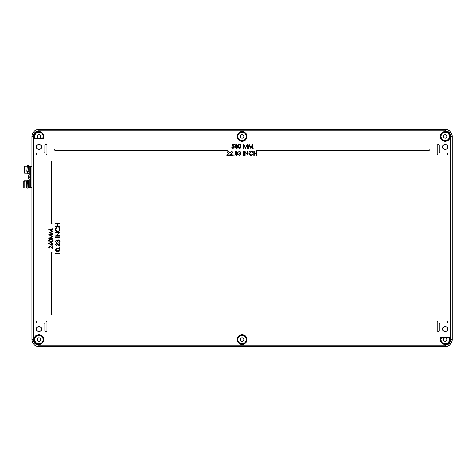 <?xml version="1.0" encoding="UTF-8"?>
<svg xmlns="http://www.w3.org/2000/svg" width="476" height="476" viewBox="0 0 476 476"><rect width="100%" height="100%" fill="white"/><g stroke="black" fill="none" stroke-linecap="round" stroke-linejoin="round"><path stroke-width="0.71" d="M54.341 149.565A0.702 0.702 0 0 0 55.037 150.267L227.355 150.267A0.702 0.702 0 0 0 228.052 149.565A0.702 0.702 0 0 0 227.355 148.869L55.037 148.869A0.702 0.702 0 0 0 54.341 149.565M256.07 149.565A0.702 0.702 0 0 0 256.772 150.267L429.084 150.267A0.702 0.702 0 0 0 429.786 149.565A0.702 0.702 0 0 0 429.084 148.869L256.772 148.869A0.702 0.702 0 0 0 256.07 149.565M36.479 322.056A1.053 1.053 0 0 0 37.527 323.103L44.185 323.103A0.702 0.702 0 0 1 44.881 323.805L44.881 330.463A1.053 1.053 0 0 0 45.934 331.51A1.053 1.053 0 0 0 46.987 330.463L46.987 322.407A1.398 1.398 0 0 0 45.583 321.002L37.527 321.002A1.053 1.053 0 0 0 36.479 322.056M36.479 153.944A1.053 1.053 0 0 0 37.527 154.998L45.583 154.998A1.398 1.398 0 0 0 46.987 153.593L46.987 145.537A1.053 1.053 0 0 0 45.934 144.49A1.053 1.053 0 0 0 44.881 145.537L44.881 152.195A0.702 0.702 0 0 1 44.185 152.897L37.527 152.897A1.053 1.053 0 0 0 36.479 153.944M440.294 339.567A4.903 4.903 0 0 0 445.197 344.469A4.903 4.903 0 0 0 449.439 337.115L440.949 337.115A4.903 4.903 0 0 0 440.294 339.567M449.011 337.817L445.31 337.817A1.749 1.749 0 0 1 446.946 339.567A1.749 1.749 0 0 1 445.197 341.316A1.749 1.749 0 0 1 443.442 339.567A1.749 1.749 0 0 1 445.084 337.817L441.377 337.817A4.201 4.201 0 0 0 445.197 343.767A4.201 4.201 0 0 0 449.011 337.817L449.439 337.115M35.111 138.183L38.818 138.183A1.749 1.749 0 0 1 37.176 136.434A1.749 1.749 0 0 1 38.931 134.684A1.749 1.749 0 0 1 40.68 136.434A1.749 1.749 0 0 1 39.044 138.183L42.745 138.183A4.201 4.201 0 0 0 38.931 132.233A4.201 4.201 0 0 0 35.111 138.183L34.683 138.885L43.173 138.885A4.903 4.903 0 0 0 38.931 131.531A4.903 4.903 0 0 0 34.683 138.885M34.028 339.567A4.903 4.903 0 0 0 38.931 344.469A4.903 4.903 0 0 0 43.834 339.567A4.903 4.903 0 0 0 38.931 334.664A4.903 4.903 0 0 0 34.028 339.567M34.73 339.567A4.201 4.201 0 0 0 38.931 343.767A4.201 4.201 0 0 0 43.126 339.567A4.201 4.201 0 0 0 38.931 335.366A4.201 4.201 0 0 0 34.73 339.567M237.161 339.567A4.903 4.903 0 0 0 242.064 344.469A4.903 4.903 0 0 0 246.967 339.567A4.903 4.903 0 0 0 242.064 334.664A4.903 4.903 0 0 0 237.161 339.567M237.863 339.567A4.201 4.201 0 0 0 242.064 343.767A4.201 4.201 0 0 0 246.259 339.567A4.201 4.201 0 0 0 242.064 335.366A4.201 4.201 0 0 0 237.863 339.567M440.294 136.434A4.903 4.903 0 0 0 445.197 141.336A4.903 4.903 0 0 0 450.1 136.434A4.903 4.903 0 0 0 445.197 131.531A4.903 4.903 0 0 0 440.294 136.434M440.996 136.434A4.201 4.201 0 0 0 445.197 140.634A4.201 4.201 0 0 0 449.392 136.434A4.201 4.201 0 0 0 445.197 132.233A4.201 4.201 0 0 0 440.996 136.434M237.161 136.434A4.903 4.903 0 0 0 242.064 141.336A4.903 4.903 0 0 0 246.967 136.434A4.903 4.903 0 0 0 242.064 131.531A4.903 4.903 0 0 0 237.161 136.434M237.863 136.434A4.201 4.201 0 0 0 242.064 140.634A4.201 4.201 0 0 0 246.259 136.434A4.201 4.201 0 0 0 242.064 132.233A4.201 4.201 0 0 0 237.863 136.434M40.68 339.567A1.749 1.749 0 0 1 38.931 341.316A1.749 1.749 0 0 1 37.176 339.567A1.749 1.749 0 0 1 38.931 337.817A1.749 1.749 0 0 1 40.68 339.567M243.813 339.567A1.749 1.749 0 0 1 242.064 341.316A1.749 1.749 0 0 1 240.309 339.567A1.749 1.749 0 0 1 242.064 337.817A1.749 1.749 0 0 1 243.813 339.567M446.946 136.434A1.749 1.749 0 0 1 445.197 138.183A1.749 1.749 0 0 1 443.442 136.434A1.749 1.749 0 0 1 445.197 134.684A1.749 1.749 0 0 1 446.946 136.434M243.813 136.434A1.749 1.749 0 0 1 242.064 138.183A1.749 1.749 0 0 1 240.309 136.434A1.749 1.749 0 0 1 242.064 134.684A1.749 1.749 0 0 1 243.813 136.434M442.615 329.059A2.582 2.582 0 0 0 445.197 331.641A2.582 2.582 0 0 0 447.773 329.059A2.582 2.582 0 0 0 445.197 326.482A2.582 2.582 0 0 0 442.615 329.059M36.349 329.059A2.582 2.582 0 0 0 38.931 331.641A2.582 2.582 0 0 0 41.507 329.059A2.582 2.582 0 0 0 38.931 326.482A2.582 2.582 0 0 0 36.349 329.059M36.349 146.941A2.582 2.582 0 0 0 38.931 149.518A2.582 2.582 0 0 0 41.507 146.941A2.582 2.582 0 0 0 38.931 144.359A2.582 2.582 0 0 0 36.349 146.941M442.615 146.941A2.582 2.582 0 0 0 445.197 149.518A2.582 2.582 0 0 0 447.773 146.941A2.582 2.582 0 0 0 445.197 144.359A2.582 2.582 0 0 0 442.615 146.941M31.928 339.567L31.928 136.434A7.003 7.003 0 0 1 38.931 129.43L445.197 129.43A7.003 7.003 0 0 1 452.2 136.434L452.2 339.567A7.003 7.003 0 0 1 445.197 346.57L38.931 346.57A7.003 7.003 0 0 1 31.928 339.567L31.928 339.572C32.368 343.791 34.7 346.129 38.925 346.57L38.931 346.57A7.003 7.003 0 0 1 31.928 339.567L33.326 339.567A5.605 5.605 0 0 0 38.931 345.171L445.197 345.171A5.605 5.605 0 0 0 450.802 339.567L450.802 136.434A5.605 5.605 0 0 0 445.197 130.829L38.931 130.829A5.605 5.605 0 0 0 33.326 136.434L33.326 339.567M42.745 138.183L43.173 138.885M441.377 337.817L440.949 337.115M439.241 145.537A1.053 1.053 0 0 0 438.194 144.49A1.053 1.053 0 0 0 437.141 145.537L437.141 153.593A1.398 1.398 0 0 0 438.539 154.998L446.595 154.998A1.053 1.053 0 0 0 447.648 153.944A1.053 1.053 0 0 0 446.595 152.897L439.943 152.897A0.702 0.702 0 0 1 439.241 152.195L439.241 145.537M438.539 321.002A1.398 1.398 0 0 0 437.141 322.407L437.141 330.463A1.053 1.053 0 0 0 438.194 331.51A1.053 1.053 0 0 0 439.241 330.463L439.241 323.805A0.702 0.702 0 0 1 439.943 323.103L446.595 323.103A1.053 1.053 0 0 0 447.648 322.056A1.053 1.053 0 0 0 446.595 321.002L438.539 321.002M52.937 252.708A0.702 0.702 0 0 0 52.241 252.006A0.702 0.702 0 0 0 51.539 252.708L51.539 314.35A0.702 0.702 0 0 0 52.241 315.053A0.702 0.702 0 0 0 52.937 314.35L52.937 252.708M51.539 223.292A0.702 0.702 0 0 0 52.241 223.994A0.702 0.702 0 0 0 52.937 223.292L52.937 161.65A0.702 0.702 0 0 0 52.241 160.947A0.702 0.702 0 0 0 51.539 161.65L51.539 223.292M232.591 144.139L234.317 144.139L234.317 144.567L232.889 144.567L232.663 145.674L233.157 145.591L234.478 146.971L233.014 148.447L231.729 147.262L233.038 148.018L234.103 146.953L233.085 146.025L232.163 146.239L232.591 144.139M236.334 144.46L235.501 145.115L236.352 145.811L237.173 145.109L236.334 144.46M237.548 145.12L236.953 146.001L237.768 147.12L237.447 147.988L236.334 148.447L234.912 147.149L235.739 146.001L235.126 145.109L236.358 144.032L237.548 145.12M236.358 146.239L235.287 147.161L236.334 148.018L237.387 147.126L236.358 146.239M239.547 148.447C238.488 148.167 238.024 147.435 238.143 146.239C238.018 145.049 238.488 144.311 239.547 144.032C240.618 144.305 241.106 145.043 240.999 146.239C241.106 147.441 240.618 148.173 239.547 148.447M238.518 146.239L239.559 148.018L240.463 147.298L240.624 146.239L239.559 144.46L238.518 146.239M243.534 148.339L243.153 148.339L243.706 144.139L245.497 147.59L247.282 144.139L247.841 148.339L247.46 148.339L247.062 145.317L245.455 148.339L243.932 145.311L243.534 148.339M248.871 148.339L248.49 148.339L249.043 144.139L250.834 147.59L252.619 144.139L253.178 148.339L252.798 148.339L252.393 145.317L250.792 148.339L249.269 145.311L248.871 148.339M228.343 151.469L226.987 152.439L228.361 151.035L229.628 152.284L227.73 154.914L229.682 154.914L229.682 155.349L226.826 155.349L229.254 152.32L228.343 151.469M231.574 151.469L230.223 152.439L231.592 151.035L232.865 152.284L230.961 154.914L232.919 154.914L232.919 155.349L230.063 155.349L232.484 152.32L231.574 151.469M233.615 155.051L233.966 154.7L234.317 155.051L233.966 155.402L233.615 155.051M236.28 151.469L235.447 152.118L236.298 152.814L237.119 152.112L236.28 151.469M237.494 152.124L236.899 153.004L237.714 154.123L237.393 154.992L236.28 155.456L234.858 154.159L235.685 153.004L235.073 152.112L236.304 151.035L237.494 152.124M236.304 153.242L235.233 154.17L236.28 155.021L237.334 154.129L236.304 153.242M239.505 151.469L238.25 152.112L239.499 151.035L240.731 152.13L240.237 152.992L240.945 154.099L239.493 155.456L238.089 154.212L239.499 155.021L240.57 154.135L239.273 153.242L240.35 152.124L239.505 151.469M243.313 155.349L243.313 151.142L243.694 151.142L243.694 155.349L243.313 155.349M245.146 155.349L244.771 155.349L244.771 151.142L247.627 154.45L247.627 151.142L248.002 151.142L248.002 155.349L245.146 152.046L245.146 155.349M251.126 151.035L252.958 151.915L252.631 152.165L251.102 151.469L249.24 153.248L251.132 155.021L252.631 154.319L252.958 154.575L251.132 155.456L249.4 154.718L248.865 153.218C248.996 151.856 249.751 151.13 251.126 151.035M253.821 155.349L253.821 151.142L254.202 151.142L254.202 152.867L256.356 152.867L256.356 151.142L256.731 151.142L256.731 155.349L256.356 155.349L256.356 153.296L254.202 153.296L254.202 155.349L253.821 155.349M52.937 233.139L52.937 233.52L48.736 232.966L52.181 231.175L48.736 229.39L52.937 228.831L52.937 229.212L49.915 229.61L52.937 231.217L49.909 232.74L52.937 233.139M52.937 238.476L52.937 238.851L48.736 238.297L52.181 236.512L48.736 234.722L52.937 234.168L52.937 234.543L49.915 234.948L52.937 236.548L49.909 238.071L52.937 238.476M53.044 240.844C52.765 241.903 52.033 242.367 50.837 242.248C49.647 242.373 48.909 241.903 48.629 240.844C48.903 239.773 49.641 239.285 50.837 239.392C52.039 239.285 52.771 239.773 53.044 240.844M50.837 241.873L52.616 240.832L51.896 239.928L50.837 239.767L49.058 240.832L50.837 241.873M50.545 244.795L48.629 243.539L48.855 243.254L50.557 244.361L51.759 242.677L53.044 243.992L51.765 245.265L50.545 244.795M50.944 244.004L51.783 244.89L52.616 243.974L51.783 243.057L50.944 244.004M49.058 247.199L50.028 248.555L48.629 247.181L49.879 245.913L52.509 247.812L52.509 245.86L52.937 245.86L52.937 248.716L49.909 246.288L49.058 247.199M59.94 226.362L55.496 226.362L55.496 225.963L57.322 225.963L57.322 223.684L55.496 223.684L55.496 223.28L59.94 223.28L59.94 223.684L57.774 223.684L57.774 225.963L59.94 225.963L59.94 226.362M55.383 229.212L56.311 227.272L56.579 227.623L55.835 229.242C55.918 230.432 56.549 231.086 57.721 231.211C58.911 231.086 59.536 230.42 59.601 229.212L58.857 227.623L59.125 227.272L60.059 229.212L59.28 231.044L57.691 231.61C56.251 231.467 55.478 230.67 55.383 229.212M59.94 235.543L59.94 235.941L55.496 235.941L58.994 232.919L55.496 232.919L55.496 232.52L59.94 232.52L56.448 235.543L59.94 235.543M59.94 237.31L55.496 237.31L55.496 236.911L59.94 236.911L59.94 237.31M55.835 241.344L56.519 242.671L55.383 241.344L56.537 240.047L57.453 240.564L58.619 239.821L60.059 241.356L58.744 242.843L59.601 241.35L58.661 240.219L57.721 241.588L57.263 241.588L56.537 240.445L55.835 241.344M55.835 244.664L56.864 246.092L55.383 244.64L56.703 243.295L59.488 245.313L59.488 243.242L59.94 243.242L59.94 246.265L56.739 243.694L55.835 244.664M59.631 247.633L59.256 247.258L59.631 246.889L60 247.258L59.631 247.633M60.059 249.906C59.762 251.03 58.982 251.524 57.721 251.393C56.46 251.524 55.68 251.03 55.383 249.906C55.674 248.775 56.454 248.264 57.721 248.371C58.988 248.264 59.768 248.775 60.059 249.906M57.721 250.995L59.601 249.894L58.84 248.942L57.721 248.769L55.835 249.894L57.721 250.995M55.954 254.13L55.496 253.869L55.496 253.048L59.94 253.048L59.94 253.446L55.954 253.446L55.954 254.13M36.479 329.059A2.451 2.451 0 0 0 38.931 331.51A2.451 2.451 0 0 0 41.382 329.059A2.451 2.451 0 0 0 38.931 326.607A2.451 2.451 0 0 0 36.479 329.059M36.479 146.941A2.451 2.451 0 0 0 38.931 149.393A2.451 2.451 0 0 0 41.382 146.941A2.451 2.451 0 0 0 38.931 144.49A2.451 2.451 0 0 0 36.479 146.941M442.745 329.059A2.451 2.451 0 0 0 445.197 331.51A2.451 2.451 0 0 0 447.648 329.059A2.451 2.451 0 0 0 445.197 326.607A2.451 2.451 0 0 0 442.745 329.059M442.745 146.941A2.451 2.451 0 0 0 445.197 149.393A2.451 2.451 0 0 0 447.648 146.941A2.451 2.451 0 0 0 445.197 144.49A2.451 2.451 0 0 0 442.745 146.941M445.197 129.43L445.197 129.43A7.003 7.003 0 0 1 452.2 136.434L452.2 136.428C451.754 132.209 449.421 129.871 445.197 129.43L445.197 130.829M38.931 129.43L38.925 129.43C34.7 129.871 32.368 132.209 31.928 136.428L31.928 136.434A7.003 7.003 0 0 1 38.931 129.43L38.931 130.829M452.2 339.572L452.2 339.567A7.003 7.003 0 0 1 445.197 346.57L445.197 346.57C449.421 346.129 451.754 343.791 452.2 339.572L450.802 339.567M29.125 166.552L29.125 166.201L29.125 166.552L29.125 166.201L30.523 166.201L30.523 166.552L29.125 166.552L29.125 175.15A2.463 2.463 0 0 0 29.125 178.97L29.125 187.568L30.523 187.568L30.523 166.552L29.125 166.552L29.125 175.15A2.463 2.463 0 0 0 29.125 178.97L29.125 187.919L29.125 187.568L29.125 187.919L31.928 187.919L29.125 187.919L30.523 187.919L30.523 166.552L29.125 166.552L29.125 175.15A2.463 2.463 0 0 0 29.125 178.97L29.125 187.568L30.523 187.568L30.523 166.201L31.928 166.201M30.523 178.381A0.351 0.351 0 0 0 30.297 178.054A1.059 1.059 0 0 1 30.297 176.066A0.351 0.351 0 0 0 30.523 175.739A0.351 0.351 0 0 1 30.297 176.066A1.059 1.059 0 0 0 30.297 178.054A0.351 0.351 0 0 1 30.523 178.381A0.351 0.351 0 0 0 30.297 178.054A1.059 1.059 0 0 1 30.297 176.066A0.351 0.351 0 0 0 30.523 175.739M28.941 182.314L28.512 180.874L28.06 187.609L28.512 180.874L28.941 182.314L28.512 180.874L28.203 188.187L27.007 188.228L26.739 186.515L27.102 187.717L27.322 180.88L27.644 181.41L27.322 180.88L27.102 187.717L26.739 186.515M28.887 182.314L28.661 181.374L28.548 181.814L28.399 184.45L28.548 181.814L28.887 182.314L28.548 181.814L28.399 184.45M28.619 180.285L27.43 180.333L27.007 188.228M27.209 184.414L27.067 186.77L27.209 184.414L27.067 186.77L26.805 186.515M29.125 173.288L28.988 173.639L27.798 173.585L27.608 171.806L27.822 173.567L28.215 171.265L27.798 173.585M28.744 167.606L28.655 165.737L28.001 171.324L26.817 171.199L28.001 171.324L28.667 165.749L28.001 171.324L26.817 171.199L27.227 167.296L27.465 165.684L28.655 165.737M28.709 167.606L28.608 166.82L28.257 168.962M29.125 170.92L28.221 170.825L29.125 170.92L28.221 170.825L28.215 171.265L29.125 171.36L28.215 171.265L27.822 173.567L27.608 171.806M27.685 171.806L27.876 172.485L28.221 170.825L27.846 172.502L27.685 171.806L27.876 172.485L28.221 170.825L28.215 171.265L29.125 171.36M24.151 180.91L23.8 181.261L23.8 187.568L24.151 187.919L26.602 187.919L26.602 180.91L24.151 180.91L24.151 187.919M24.603 173.204L24.603 166.201L24.603 173.204L24.603 166.201L24.252 166.552L24.603 166.201L24.252 166.552L24.252 172.859L24.252 166.552L24.252 172.859L24.603 173.21L27.055 173.21L27.055 171.223M24.603 166.201L27.055 166.201L24.603 166.201L27.055 166.201L27.055 168.98M29.125 166.201L30.523 166.201L29.125 166.201M29.125 175.15A2.463 2.463 0 0 0 29.125 178.97A2.463 2.463 0 0 1 29.125 175.15M29.125 187.568L30.523 187.568L30.523 187.919L30.523 187.568L31.928 187.568M31.928 166.552L30.523 166.552L31.928 166.552L30.523 166.552L30.523 166.201M30.523 187.919L31.928 187.919M28.221 170.825L28.215 171.265M23.8 181.338L23.8 187.49L23.8 181.338L24.151 180.999L24.151 187.83L24.151 180.999L26.602 180.999L23.8 181.338M26.602 182.367L27.257 182.367L26.602 182.367M28.5 182.367L29.125 182.367L28.5 182.367M28.429 167.606L29.125 167.606M452.2 136.434L450.802 136.434M33.326 136.434L31.928 136.434M445.197 346.57L445.197 345.171M38.931 346.57L38.931 345.171M27.043 169.045L27.102 168.534M26.602 186.515L27.09 186.515M28.346 186.515L29.125 186.515M26.602 182.314L27.257 182.314M28.506 182.314L29.125 182.314M27.055 171.806L28.066 171.806"/></g></svg>
